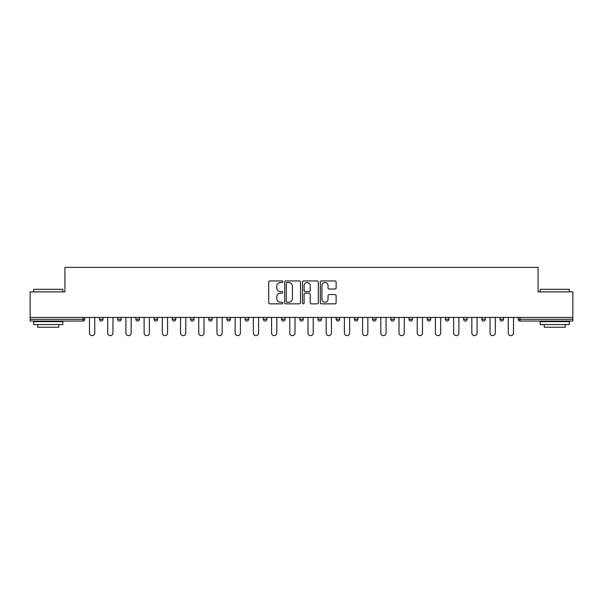 <?xml version="1.0" encoding="UTF-8"?>
<svg xmlns="http://www.w3.org/2000/svg" width="603" height="603" viewBox="0 0 603 603"><rect width="100%" height="100%" fill="white"/><g stroke="black" fill="none" stroke-linecap="round" stroke-linejoin="round"><path stroke-width="0.9" d="M282.83 281.744A0.799 0.799 0 0 0 282.023 280.938L269.85 280.938A1.146 1.146 0 0 0 268.704 282.083L268.704 302.706A1.146 1.146 0 0 0 269.85 303.852L282.023 303.852A0.799 0.799 0 0 0 282.83 303.053A0.799 0.799 0 0 0 282.023 302.246L280.448 302.246A3.663 3.663 0 0 1 276.785 298.583L276.785 296.864A3.663 3.663 0 0 1 280.448 293.201L282.023 293.201A0.799 0.799 0 0 0 282.83 292.395A0.799 0.799 0 0 0 282.023 291.596L280.448 291.596A3.663 3.663 0 0 1 276.785 287.933L276.785 286.214A3.663 3.663 0 0 1 280.448 282.543L282.023 282.543A0.799 0.799 0 0 0 282.83 281.744M334.982 289.018A1.146 1.146 0 0 0 336.127 287.872L336.127 282.083A1.146 1.146 0 0 0 334.982 280.938L321.459 280.938A1.146 1.146 0 0 0 320.314 282.083L320.314 302.706A1.146 1.146 0 0 0 321.459 303.852L334.982 303.852A1.146 1.146 0 0 0 336.127 302.706L336.127 295.719A1.146 1.146 0 0 0 334.982 294.573L329.193 294.573A1.146 1.146 0 0 0 328.047 295.719L328.047 299.186A3.068 3.068 0 0 1 324.987 302.246A3.068 3.068 0 0 1 321.919 299.186L321.919 285.611A3.068 3.068 0 0 1 324.987 282.543A3.068 3.068 0 0 1 328.047 285.611L328.047 287.872A1.146 1.146 0 0 0 329.193 289.018L334.982 289.018M30.15 317.434L30.15 291.875L64.928 291.875L64.928 267.363L538.072 267.363L538.072 291.875L572.85 291.875L572.85 317.434L30.15 317.434L30.15 319.296L83.018 319.296L83.018 317.434M300.498 282.083A1.146 1.146 0 0 0 299.352 280.938L285.837 280.938A1.146 1.146 0 0 0 284.691 282.083L284.691 302.706A1.146 1.146 0 0 0 285.837 303.852L299.352 303.852A1.146 1.146 0 0 0 300.498 302.706L300.498 282.083M303.648 280.938L317.163 280.938A1.146 1.146 0 0 1 318.309 282.083L318.309 302.706A1.146 1.146 0 0 1 317.163 303.852L311.382 303.852A1.146 1.146 0 0 1 310.236 302.706L310.236 294.347A1.146 1.146 0 0 0 309.09 293.201L305.254 293.201A1.146 1.146 0 0 0 304.108 294.347L304.108 303.053A0.799 0.799 0 0 1 303.301 303.852A0.799 0.799 0 0 1 302.502 303.053L302.502 282.083A1.146 1.146 0 0 1 303.648 280.938M83.018 321.052A1.749 1.749 0 0 0 84.767 319.296L83.018 319.296L83.018 321.052A1.749 1.749 0 0 0 84.767 319.296L84.767 317.434L84.767 319.296A1.749 1.749 0 0 1 83.018 321.052L30.15 321.052L30.15 319.296M572.85 317.434L572.85 321.052L519.982 321.052A1.749 1.749 0 0 1 518.233 319.296L518.233 317.434L518.233 319.296L572.85 319.296M99.472 317.434L99.472 319.296L99.472 317.434M101.229 321.052A1.749 1.749 0 0 1 99.472 319.296A1.749 1.749 0 0 0 101.229 321.052A1.749 1.749 0 0 0 102.977 319.296L102.977 317.434L102.977 319.296A1.749 1.749 0 0 1 101.229 321.052A1.749 1.749 0 0 1 99.472 319.296L102.977 319.296M117.683 317.434L117.683 319.296L117.683 317.434M121.18 317.434L121.18 319.296L121.18 317.434M135.886 319.296A1.749 1.749 0 0 0 137.642 321.052A1.749 1.749 0 0 0 139.391 319.296A1.749 1.749 0 0 1 137.642 321.052A1.749 1.749 0 0 0 139.391 319.296L139.391 317.434L139.391 319.296L135.886 319.296A1.749 1.749 0 0 0 137.642 321.052A1.749 1.749 0 0 1 135.886 319.296L135.886 317.434M154.097 317.434L154.097 319.296L154.097 317.434M157.594 317.434L157.594 319.296L157.594 317.434M172.3 317.434L172.3 319.296L172.3 317.434M175.805 317.434L175.805 319.296L175.805 317.434M194.008 317.434L194.008 319.296L190.51 319.296A1.749 1.749 0 0 0 192.259 321.052A1.749 1.749 0 0 1 190.51 319.296L190.51 317.434M208.713 317.434L208.713 319.296L208.713 317.434M212.218 317.434L212.218 319.296L212.218 317.434M226.924 317.434L226.924 319.296L226.924 317.434M230.421 317.434L230.421 319.296A1.749 1.749 0 0 1 228.673 321.052A1.749 1.749 0 0 1 226.924 319.296L230.421 319.296A1.749 1.749 0 0 1 228.673 321.052M245.127 317.434L245.127 319.296L245.127 317.434M248.632 317.434L248.632 319.296L248.632 317.434M263.338 317.434L263.338 319.296L263.338 317.434M266.835 317.434L266.835 319.296L266.835 317.434M281.541 319.296A1.749 1.749 0 0 0 283.297 321.052A1.749 1.749 0 0 0 285.046 319.296A1.749 1.749 0 0 1 283.297 321.052A1.749 1.749 0 0 0 285.046 319.296L285.046 317.434L285.046 319.296L281.541 319.296A1.749 1.749 0 0 0 283.297 321.052A1.749 1.749 0 0 1 281.541 319.296L281.541 317.434M299.751 317.434L299.751 319.296L299.751 317.434M303.249 317.434L303.249 319.296L303.249 317.434M317.954 317.434L317.954 319.296L317.954 317.434M321.459 317.434L321.459 319.296L321.459 317.434M339.662 317.434L339.662 319.296A1.749 1.749 0 0 1 337.914 321.052A1.749 1.749 0 0 1 336.165 319.296L336.165 317.434M357.873 317.434L357.873 319.296A1.749 1.749 0 0 1 356.117 321.052A1.749 1.749 0 0 1 354.368 319.296L354.368 317.434M376.076 317.434L376.076 319.296A1.749 1.749 0 0 1 374.327 321.052A1.749 1.749 0 0 1 372.579 319.296L372.579 317.434M394.287 317.434L394.287 319.296A1.749 1.749 0 0 1 392.53 321.052A1.749 1.749 0 0 1 390.782 319.296L390.782 317.434M410.741 321.052A1.749 1.749 0 0 0 412.49 319.296L412.49 317.434L412.49 319.296A1.749 1.749 0 0 1 410.741 321.052A1.749 1.749 0 0 1 408.992 319.296L408.992 317.434M430.7 317.434L430.7 319.296A1.749 1.749 0 0 1 428.944 321.052A1.749 1.749 0 0 1 427.195 319.296L427.195 317.434M445.406 317.434L445.406 319.296L445.406 317.434M448.903 317.434L448.903 319.296A1.749 1.749 0 0 1 447.155 321.052A1.749 1.749 0 0 1 445.406 319.296L448.903 319.296A1.749 1.749 0 0 1 447.155 321.052M465.358 321.052A1.749 1.749 0 0 0 467.114 319.296L467.114 317.434L467.114 319.296A1.749 1.749 0 0 1 465.358 321.052A1.749 1.749 0 0 1 463.609 319.296L463.609 317.434M481.82 317.434L481.82 319.296L481.82 317.434M485.317 317.434L485.317 319.296A1.749 1.749 0 0 1 483.568 321.052A1.749 1.749 0 0 1 481.82 319.296L485.317 319.296A1.749 1.749 0 0 1 483.568 321.052A1.749 1.749 0 0 0 485.317 319.296M500.023 319.296A1.749 1.749 0 0 0 501.771 321.052A1.749 1.749 0 0 0 503.528 319.296L503.528 317.434L503.528 319.296L500.023 319.296A1.749 1.749 0 0 0 501.771 321.052A1.749 1.749 0 0 1 500.023 319.296L500.023 317.434M119.432 321.052A1.749 1.749 0 0 1 117.683 319.296A1.749 1.749 0 0 0 119.432 321.052A1.749 1.749 0 0 0 121.18 319.296A1.749 1.749 0 0 1 119.432 321.052A1.749 1.749 0 0 1 117.683 319.296L121.18 319.296A1.749 1.749 0 0 1 119.432 321.052M155.845 321.052A1.749 1.749 0 0 1 154.097 319.296A1.749 1.749 0 0 0 155.845 321.052A1.749 1.749 0 0 0 157.594 319.296A1.749 1.749 0 0 1 155.845 321.052A1.749 1.749 0 0 1 154.097 319.296L157.594 319.296A1.749 1.749 0 0 1 155.845 321.052M174.056 321.052A1.749 1.749 0 0 1 172.3 319.296A1.749 1.749 0 0 0 174.056 321.052A1.749 1.749 0 0 0 175.805 319.296A1.749 1.749 0 0 1 174.056 321.052A1.749 1.749 0 0 1 172.3 319.296L175.805 319.296A1.749 1.749 0 0 1 174.056 321.052M192.259 321.052A1.749 1.749 0 0 0 194.008 319.296A1.749 1.749 0 0 1 192.259 321.052A1.749 1.749 0 0 1 190.51 319.296M210.47 321.052A1.749 1.749 0 0 1 208.713 319.296L212.218 319.296A1.749 1.749 0 0 1 210.47 321.052A1.749 1.749 0 0 0 212.218 319.296M246.883 321.052A1.749 1.749 0 0 1 245.127 319.296A1.749 1.749 0 0 0 246.883 321.052A1.749 1.749 0 0 0 248.632 319.296A1.749 1.749 0 0 1 246.883 321.052A1.749 1.749 0 0 1 245.127 319.296L248.632 319.296M265.086 321.052A1.749 1.749 0 0 1 263.338 319.296A1.749 1.749 0 0 0 265.086 321.052A1.749 1.749 0 0 0 266.835 319.296A1.749 1.749 0 0 1 265.086 321.052A1.749 1.749 0 0 1 263.338 319.296L266.835 319.296A1.749 1.749 0 0 1 265.086 321.052M301.5 321.052A1.749 1.749 0 0 1 299.751 319.296L303.249 319.296A1.749 1.749 0 0 1 301.5 321.052A1.749 1.749 0 0 0 303.249 319.296M319.703 321.052A1.749 1.749 0 0 1 317.954 319.296A1.749 1.749 0 0 0 319.703 321.052A1.749 1.749 0 0 0 321.459 319.296A1.749 1.749 0 0 1 319.703 321.052A1.749 1.749 0 0 1 317.954 319.296L321.459 319.296M287.096 282.543A0.799 0.799 0 0 0 286.289 283.35L286.289 301.447A0.799 0.799 0 0 0 287.096 302.246L288.754 302.246A3.663 3.663 0 0 0 292.425 298.583L292.425 286.214A3.663 3.663 0 0 0 288.754 282.543L287.096 282.543M310.236 285.664A3.068 3.068 0 0 0 307.168 282.603A3.068 3.068 0 0 0 304.108 285.664L304.108 290.45A1.146 1.146 0 0 0 305.254 291.596L309.09 291.596A1.146 1.146 0 0 0 310.236 290.45L310.236 285.664M89.5 333.014L89.5 317.434L89.5 333.014A2.623 2.623 0 0 0 92.123 335.637A2.623 2.623 0 0 0 94.746 333.014L94.746 317.434M33.655 289.304L62.825 289.304L33.655 289.304L33.655 291.875M62.825 324.55L33.655 324.55L33.655 321.633L62.825 321.633L62.825 324.55M58.747 324.55L58.747 327.233L37.733 327.233L37.733 324.55M540.175 289.304L569.345 289.304L540.175 289.304L540.175 291.875M569.345 324.55L540.175 324.55L540.175 321.633L569.345 321.633L569.345 324.55M565.267 324.55L565.267 327.233L544.253 327.233L544.253 324.55M107.703 333.014L107.703 317.434L107.703 333.014A2.623 2.623 0 0 0 110.326 335.637A2.623 2.623 0 0 0 112.957 333.014L112.957 317.434M125.914 333.014L125.914 317.434L125.914 333.014A2.623 2.623 0 0 0 128.537 335.637A2.623 2.623 0 0 0 131.16 333.014L131.16 317.434M144.117 333.014L144.117 317.434L144.117 333.014A2.623 2.623 0 0 0 146.74 335.637A2.623 2.623 0 0 0 149.371 333.014L149.371 317.434M162.32 333.014L162.32 317.434L162.32 333.014A2.623 2.623 0 0 0 164.951 335.637A2.623 2.623 0 0 0 167.574 333.014L167.574 317.434M180.531 333.014L180.531 317.434L180.531 333.014A2.623 2.623 0 0 0 183.154 335.637A2.623 2.623 0 0 0 185.784 333.014L185.784 317.434M198.734 333.014L198.734 317.434L198.734 333.014A2.623 2.623 0 0 0 201.364 335.637A2.623 2.623 0 0 0 203.987 333.014L203.987 317.434M216.944 333.014L216.944 317.434L216.944 333.014A2.623 2.623 0 0 0 219.567 335.637A2.623 2.623 0 0 0 222.198 333.014L222.198 317.434M235.147 333.014L235.147 317.434L235.147 333.014A2.623 2.623 0 0 0 237.778 335.637A2.623 2.623 0 0 0 240.401 333.014L240.401 317.434M253.358 333.014L253.358 317.434L253.358 333.014A2.623 2.623 0 0 0 255.981 335.637A2.623 2.623 0 0 0 258.612 333.014L258.612 317.434M271.561 333.014L271.561 317.434L271.561 333.014A2.623 2.623 0 0 0 274.192 335.637A2.623 2.623 0 0 0 276.815 333.014L276.815 317.434M289.772 333.014L289.772 317.434L289.772 333.014A2.623 2.623 0 0 0 292.395 335.637A2.623 2.623 0 0 0 295.025 333.014L295.025 317.434M307.975 333.014L307.975 317.434L307.975 333.014A2.623 2.623 0 0 0 310.605 335.637A2.623 2.623 0 0 0 313.228 333.014L313.228 317.434M326.185 333.014L326.185 317.434L326.185 333.014A2.623 2.623 0 0 0 328.808 335.637A2.623 2.623 0 0 0 331.439 333.014L331.439 317.434M344.388 333.014L344.388 317.434L344.388 333.014A2.623 2.623 0 0 0 347.019 335.637A2.623 2.623 0 0 0 349.642 333.014L349.642 317.434M362.599 333.014L362.599 317.434L362.599 333.014A2.623 2.623 0 0 0 365.222 335.637A2.623 2.623 0 0 0 367.853 333.014L367.853 317.434M380.802 333.014L380.802 317.434L380.802 333.014A2.623 2.623 0 0 0 383.433 335.637A2.623 2.623 0 0 0 386.056 333.014L386.056 317.434M399.013 333.014L399.013 317.434L399.013 333.014A2.623 2.623 0 0 0 401.636 335.637A2.623 2.623 0 0 0 404.266 333.014L404.266 317.434M417.216 333.014L417.216 317.434L417.216 333.014A2.623 2.623 0 0 0 419.846 335.637A2.623 2.623 0 0 0 422.469 333.014L422.469 317.434M435.426 333.014L435.426 317.434L435.426 333.014A2.623 2.623 0 0 0 438.049 335.637A2.623 2.623 0 0 0 440.68 333.014L440.68 317.434M453.629 333.014L453.629 317.434L453.629 333.014A2.623 2.623 0 0 0 456.26 335.637A2.623 2.623 0 0 0 458.883 333.014L458.883 317.434M471.84 333.014L471.84 317.434L471.84 333.014A2.623 2.623 0 0 0 474.463 335.637A2.623 2.623 0 0 0 477.086 333.014L477.086 317.434M490.043 333.014L490.043 317.434L490.043 333.014A2.623 2.623 0 0 0 492.674 335.637A2.623 2.623 0 0 0 495.297 333.014L495.297 317.434M508.254 333.014L508.254 317.434L508.254 333.014A2.623 2.623 0 0 0 510.877 335.637A2.623 2.623 0 0 0 513.5 333.014L513.5 317.434M519.982 317.434L519.982 321.052M337.914 321.052A1.749 1.749 0 0 0 339.662 319.296L336.165 319.296M356.117 321.052A1.749 1.749 0 0 0 357.873 319.296L354.368 319.296M374.327 321.052A1.749 1.749 0 0 0 376.076 319.296L372.579 319.296M392.53 321.052A1.749 1.749 0 0 0 394.287 319.296L390.782 319.296M412.49 319.296L408.992 319.296M428.944 321.052A1.749 1.749 0 0 0 430.7 319.296L427.195 319.296M467.114 319.296L463.609 319.296M501.771 321.052A1.749 1.749 0 0 0 503.528 319.296M62.825 291.875L62.825 289.304M56.177 321.633L56.177 321.052M40.303 321.633L40.303 321.052M569.345 291.875L569.345 289.304M562.697 321.633L562.697 321.052M546.823 321.633L546.823 321.052"/></g></svg>
